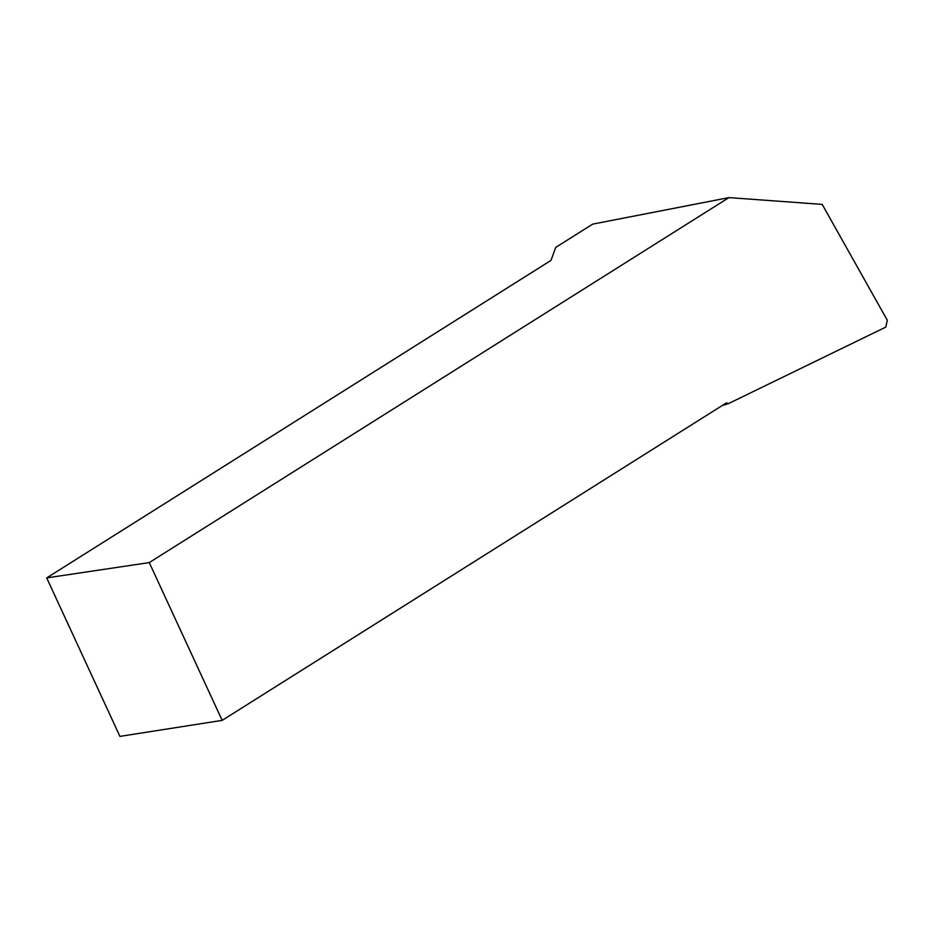 <?xml version="1.0" encoding="UTF-8"?>
<svg xmlns="http://www.w3.org/2000/svg" width="934" height="934" viewBox="0 0 934 934"><rect width="100%" height="100%" fill="white"/><g stroke="black" fill="none" stroke-linecap="round" stroke-linejoin="round"><path stroke-width="1.4" d="M555.73 247.393L592.693 224.125L728.94 197.611L822.2 204.394L887.3 320.245L885.782 327.11L728.403 403.64L726.465 402.869L222.164 720.371L119.926 736.389L46.7 577.901L551.002 260.399L555.73 247.393M46.7 577.901L149.265 562.583L728.94 197.611M149.265 562.583L222.164 720.371M722.367 405.449L728.403 403.64"/></g></svg>
